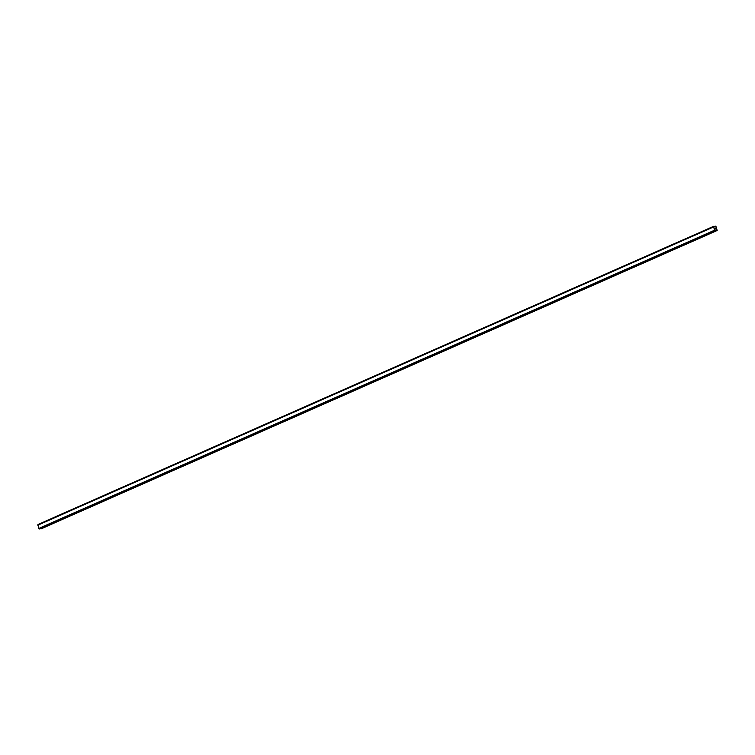 <?xml version="1.0" encoding="UTF-8"?>
<svg xmlns="http://www.w3.org/2000/svg" width="755" height="755" viewBox="0 0 755 755"><rect width="100%" height="100%" fill="white"/><g stroke="black" fill="none" stroke-linecap="round" stroke-linejoin="round"><path stroke-width="1.13" d="M715.787 228.954L715.155 228.567M715.551 228.237L715.06 227.85M715.306 226.066L715.004 226.906L713.947 226.255L713.588 226.953L714.655 230.199L715.287 230.766L715.966 229.869L717.184 230.501L715.91 226.217L714.202 226.557L715.287 226.085M713.786 226.273L37.948 524.499L38.826 528.424L39.619 528.962M713.645 226.802L37.807 525.027L713.645 226.802M40.628 528.509L41.346 528.726L717.184 230.501M713.777 226.283L37.948 524.499M713.607 226.849L37.778 525.084M713.588 226.953L37.75 525.178M714.655 230.199L38.826 528.424M714.749 230.275L38.911 528.509M714.806 230.322L38.977 528.547M715.249 226.141L714.239 226.585M713.758 226.311L37.92 524.536M713.749 226.358L37.91 524.583M713.749 226.415L37.91 524.64M715.145 230.643L39.307 528.868M715.183 230.7L39.345 528.925M715.221 230.737L39.383 528.962M715.287 230.766L39.449 528.991M715.429 230.737L39.6 528.972L715.438 230.737M716.693 230.501L40.855 528.726M716.806 230.549L40.978 528.783"/></g></svg>
